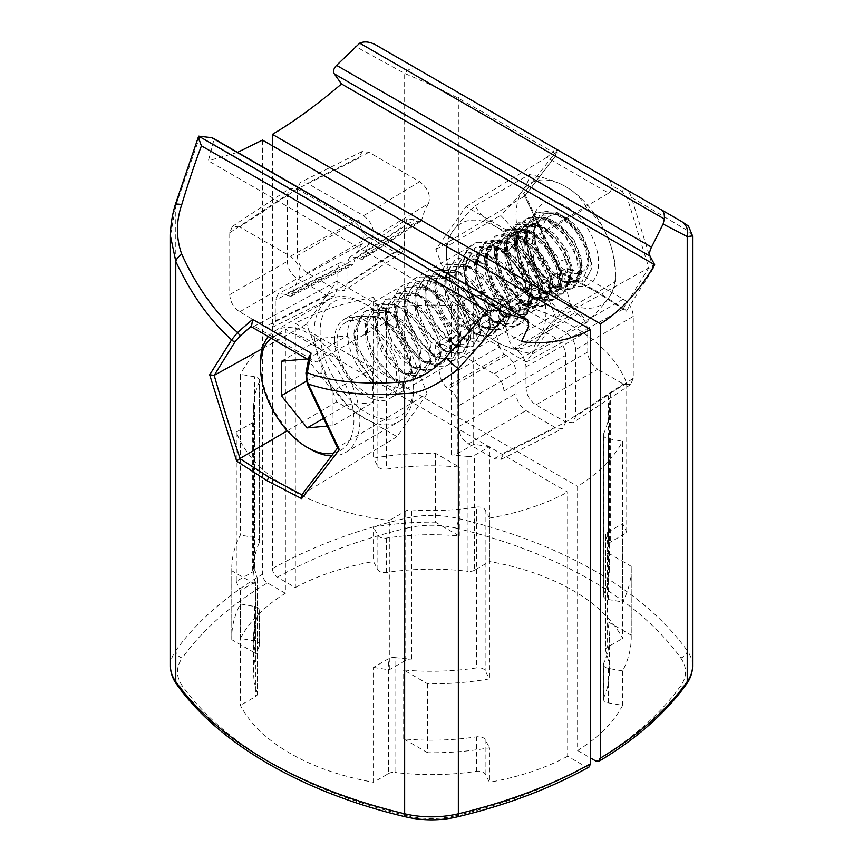 <?xml version="1.0" encoding="UTF-8"?>
<svg xmlns="http://www.w3.org/2000/svg" width="863" height="863" viewBox="0 0 863 863"><rect width="100%" height="100%" fill="white"/><g stroke="black" fill="none" stroke-linecap="round" stroke-linejoin="round"><path stroke-width="0.65" stroke-dasharray="4.32 3.24" d="M388.598 773.55A7.033 4.056 180 0 1 395.017 772.45L395.017 657.606A7.033 4.056 0 0 0 388.598 658.706L373.528 667.401L373.528 782.256L388.598 773.55L388.598 658.706M395.017 657.606A177.929 102.729 0 0 0 411.5 659.127A7.033 4.056 180 0 0 405.739 660.292L389.321 669.774A199.731 115.318 180 0 1 373.528 667.401M389.321 669.774L389.321 520.475L405.739 510.993A7.033 4.056 0 0 1 411.5 509.839A177.929 102.729 0 0 0 476.635 507.12L476.635 667.908A177.929 102.729 180 0 1 403.679 670.001L427.627 683.83A199.731 115.318 0 0 0 489.472 678.89L485.146 670.659A7.033 4.056 180 0 0 476.635 667.908M231.802 570.777L231.802 639.688L255.761 653.507L255.761 584.607A177.929 102.729 180 0 1 253.571 568.544A177.929 102.729 180 0 1 259.385 542.482L259.385 381.705A7.033 4.056 0 0 0 259.623 380.669A7.033 4.056 0 0 0 254.628 376.786L240.367 374.294L240.367 535.071A199.731 115.318 0 0 0 231.769 568.544A199.731 115.318 0 0 0 231.802 570.777L255.761 584.607M259.385 542.482A7.033 4.056 180 0 0 259.623 541.457A7.033 4.056 180 0 0 254.628 537.573L240.367 535.071M236.279 432.104L252.686 422.633A7.033 4.056 0 0 0 254.747 419.763A7.033 4.056 0 0 0 254.704 419.31L254.704 568.609A7.033 4.056 180 0 1 254.747 569.062A7.033 4.056 180 0 1 252.686 571.932L236.279 581.403L236.279 432.104A199.731 115.318 0 0 0 389.321 520.475M254.704 568.609A177.929 102.729 0 0 0 257.347 578.124A7.033 4.056 0 0 1 257.498 578.954A7.033 4.056 0 0 1 255.437 581.824L240.367 590.529A199.731 115.318 180 0 1 236.279 581.403M259.385 381.705A177.929 102.729 0 0 0 253.571 407.757A177.929 102.729 0 0 0 254.704 419.31M257.347 578.124L257.347 692.967A177.929 102.729 180 0 1 253.571 671.899A177.929 102.729 180 0 1 259.385 645.848L259.385 611.392A177.929 102.729 0 0 0 253.571 637.444A177.929 102.729 0 0 0 255.761 653.507M231.802 639.688A199.731 115.318 180 0 1 231.769 637.444A199.731 115.318 180 0 1 240.367 603.981L254.628 606.473A7.033 4.056 0 0 1 259.623 610.357A7.033 4.056 0 0 1 259.385 611.392M240.367 603.981L240.367 638.437L254.628 640.929A7.033 4.056 180 0 1 259.623 644.812A7.033 4.056 180 0 1 259.385 645.848M240.367 638.437A199.731 115.318 180 0 1 285.383 593.28L285.383 329.137A199.731 115.318 0 0 0 240.367 374.294M499.192 346.98A105.491 60.906 -120 0 0 490.82 317.94L434.499 356.322A108.436 62.611 60 0 1 441.176 380.098L499.192 346.98L504.035 354.208L445.998 387.207L441.176 380.098M434.499 356.322L435.912 344.013L443.269 344.51L499.386 305.588L492.018 305.103L490.82 317.94M443.269 344.51L494.024 373.808C500.13 377.929 503.442 383.668 503.97 391.025L503.97 452.935L500.81 459.515L494.024 458.674L468.393 443.873C462.288 439.763 458.976 434.024 458.447 426.656L458.447 405.869C457.929 398.533 454.618 392.794 448.512 388.652L445.998 387.207M499.386 305.588L555.783 338.156C561.899 342.287 565.211 348.026 565.729 355.373L565.729 422.093L535.923 404.887C529.828 400.766 526.516 395.027 525.988 387.67L525.988 366.883C525.47 359.537 522.158 353.798 516.042 349.666L513.981 348.469L509.138 341.23L570.475 305.448A108.436 62.611 -120 0 0 563.798 281.672L565.858 268.986L502.644 298.976L509.332 299.849L565.729 332.417C571.835 336.527 575.146 342.266 575.675 349.634L575.675 416.354L573 422.643L565.729 422.093L562.568 428.663L555.783 427.832L525.977 410.626C519.871 406.495 516.559 400.756 516.042 393.409L516.042 372.622L458.447 405.869M504.035 354.208L506.096 355.405C512.201 359.526 515.513 365.265 516.042 372.622M428.501 203.56A108.436 62.611 -120 0 0 421.824 219.623L363.808 257.325A105.491 60.906 60 0 1 372.18 237.961L428.501 203.56C431.015 195.61 428.091 188.296 419.731 181.618L368.976 152.309L362.19 151.489L359.03 158.048L359.03 219.968C359.547 227.303 362.859 233.042 368.976 237.185L394.607 251.985L401.878 252.535L404.553 246.246L346.958 284.305L346.958 263.517L349.019 264.714L352.428 265.124L353.862 263.075L292.525 294.272A108.436 62.611 60 0 1 299.202 278.21C301.716 270.259 298.792 262.945 290.432 256.268L239.677 226.958L297.271 188.9L290 188.35L287.325 194.639L287.325 261.36C287.843 268.706 291.155 274.445 297.271 278.576L327.077 295.793L333.852 296.624L337.012 290.054L337.012 269.267L340.173 262.686L346.958 263.528L285.2 294.369L287.713 295.815L349.019 264.714M285.2 294.369L278.415 293.539L275.254 300.108L275.254 320.896L272.093 327.465L265.319 326.635L327.077 295.793M239.677 226.958L232.406 226.419L229.741 232.697L229.741 294.617C230.259 301.974 233.571 307.713 239.677 311.834L265.319 326.635M299.202 278.21L362.233 243.7C365.092 235.826 362.233 228.404 353.668 221.457L297.271 188.9L300.432 182.32L307.217 183.161L363.614 215.718C372.19 222.654 375.049 230.076 372.18 237.961M353.668 221.457L290.432 256.268M292.525 294.272L291.111 296.225L287.713 295.815M362.233 243.7A105.491 60.906 -120 0 0 353.862 263.075M334.531 340.292A45.717 26.397 -120 0 0 354.477 386.29A45.717 26.397 -120 0 0 389.709 398.533A45.717 26.397 -120 0 0 399.181 377.616A45.717 26.397 -120 0 0 379.224 331.608A45.717 26.397 -120 0 0 343.992 319.364A45.717 26.397 -120 0 0 334.531 340.292M458.846 343.161A45.717 26.397 60 0 1 449.386 364.089A45.717 26.397 60 0 1 414.154 351.834A45.717 26.397 60 0 1 394.208 305.836A45.717 26.397 60 0 1 403.668 284.909A45.717 26.397 60 0 1 438.9 297.152A45.717 26.397 60 0 1 458.846 343.161M302.05 494.467L337.962 447.487L337.854 448.555M521.5 341.629L208.339 160.82L212.956 143.916C213.873 140 213.388 137.886 211.478 137.562M588.998 767.045L585.621 766.624L567.671 756.258L567.671 492.115L285.383 329.137M237.552 152.352L208.339 160.82M199.903 136.332L175.772 205.556L170.443 235.912M285.383 593.28L267.433 582.924C264.423 580.842 262.762 577.973 262.46 574.305L262.46 140.097M427.142 393.755L397.002 436.646L336.71 401.834L306.559 324.143L336.71 281.252L397.002 316.063L427.142 393.755L338.425 447.088L308.059 382.881A2.816 0.701 -24.2 0 0 307.25 383.862M397.002 436.646L302.287 494.37M336.71 401.834L287.303 430.777M306.559 324.143L262.223 348.728M336.71 281.252L254.315 326.225C252.018 327.39 251.101 327.314 251.575 325.998M397.002 316.063L316.246 361.985L254.315 326.225M308.059 382.881L306.926 373.733L309.677 359.537L312.05 361.834L316.246 361.985M309.677 359.537L309.083 356.678M476.635 507.12A7.033 4.056 0 0 1 485.146 509.871L489.472 518.113L489.472 678.89M427.627 683.83L427.627 752.741A199.731 115.318 180 0 0 489.472 747.8L489.472 782.256L485.146 774.014A7.033 4.056 180 0 0 476.635 771.274A177.929 102.729 180 0 1 395.017 772.45M567.671 756.258A199.731 115.318 180 0 1 489.472 782.256M489.472 518.113A199.731 115.318 0 0 0 567.671 492.115M427.627 752.741L403.679 738.911A177.929 102.729 0 0 0 476.635 736.819A7.033 4.056 0 0 1 485.146 739.569L489.472 747.8M403.679 738.911L403.679 670.001M240.367 590.529L240.367 705.373A199.731 115.318 180 0 0 373.528 782.256M257.347 692.967A7.033 4.056 180 0 1 257.498 693.798A7.033 4.056 180 0 1 255.437 696.668L240.367 705.373M556.441 319.116L526.29 241.413L465.998 206.602L435.858 249.493L465.998 327.185L526.29 361.996L556.441 319.116L648.814 267.886L653.323 268.436L626.311 311.176L595.61 291.435L561.36 273.668L523.625 193.56L554.898 153.183L458.35 98.231C443.819 90.712 425.923 82.438 404.65 73.42L355.534 46.473M653.323 268.436L631.392 197.347C629.893 192.999 627.908 190.238 625.438 189.051L551.932 146.624C554.1 148.36 554.564 150.086 553.323 151.78L546.754 157.39L608.685 193.15C610.982 191.489 611.899 188.878 611.425 185.329L610.368 180.356M692.558 235.923L687.228 230.367L631.392 197.347L627.477 198.468L622.342 191.629L611.425 185.329M474.402 570.26A7.033 4.056 180 0 1 467.983 571.36L467.983 456.516A7.033 4.056 0 0 0 474.402 455.416L489.472 446.71L489.472 561.554L474.402 570.26L474.402 455.416M467.983 456.516A177.929 102.729 0 0 0 451.5 454.984A7.033 4.056 180 0 0 457.261 453.819L473.679 444.348A199.731 115.318 180 0 1 489.472 446.71M473.679 444.348L473.679 295.049L457.261 304.52A7.033 4.056 0 0 1 451.5 305.685A177.929 102.729 0 0 0 386.365 308.393L386.365 469.17A177.929 102.729 180 0 1 459.321 467.077L435.373 453.248A199.731 115.318 0 0 0 373.528 458.188L377.854 466.43A7.033 4.056 180 0 0 386.365 469.17M631.198 566.311L631.198 635.211L607.239 621.382L607.239 552.482A177.929 102.729 180 0 1 609.429 568.544A177.929 102.729 180 0 1 603.615 594.596L603.615 433.819A7.033 4.056 0 0 0 603.377 434.844A7.033 4.056 0 0 0 608.372 438.728L622.633 441.23L622.633 602.007A199.731 115.318 0 0 0 631.231 568.544A199.731 115.318 0 0 0 631.198 566.311L607.239 552.482M603.615 594.596A7.033 4.056 180 0 0 603.377 595.632A7.033 4.056 180 0 0 608.372 599.515L622.633 602.007M626.721 383.409L610.314 392.881A7.033 4.056 0 0 0 608.253 395.75A7.033 4.056 0 0 0 608.296 396.214L608.296 545.513A7.033 4.056 180 0 1 608.253 545.049A7.033 4.056 180 0 1 610.314 542.18L626.721 532.708L626.721 383.409A199.731 115.318 0 0 0 473.679 295.049M608.296 545.513A177.929 102.729 0 0 0 605.653 535.999A7.033 4.056 0 0 1 605.502 535.157A7.033 4.056 0 0 1 607.563 532.288L622.633 523.593A199.731 115.318 180 0 1 626.721 532.708M603.615 433.819A177.929 102.729 0 0 0 609.429 407.757A177.929 102.729 0 0 0 608.296 396.214M605.653 535.999L605.653 650.842A177.929 102.729 180 0 1 609.429 671.899A177.929 102.729 180 0 1 603.615 697.962L603.615 663.507A177.929 102.729 0 0 0 609.429 637.444A177.929 102.729 0 0 0 607.239 621.382M631.198 635.211A199.731 115.318 180 0 1 631.231 637.444A199.731 115.318 180 0 1 622.633 670.918L608.372 668.426A7.033 4.056 0 0 1 603.377 664.532A7.033 4.056 0 0 1 603.615 663.507M622.633 670.918L622.633 705.373L608.372 702.87A7.033 4.056 180 0 1 603.377 698.987A7.033 4.056 180 0 1 603.615 697.962M622.633 705.373A199.731 115.318 180 0 1 577.617 750.519L577.617 486.376A199.731 115.318 0 0 0 622.633 441.23M419.731 181.618L363.614 215.718M359.03 158.048L297.271 188.9L297.271 255.621C297.8 262.978 301.111 268.717 307.217 272.837L337.023 290.044L344.294 290.594L346.958 284.305M404.553 246.246L404.553 225.459L407.217 219.17L414.488 219.72L417.002 221.176L420.626 221.457L421.824 219.623M363.808 257.325L362.589 259.256L358.965 258.976L356.904 257.778L349.634 257.228L346.958 263.517L404.553 225.459M358.965 258.976L417.002 221.176M516.042 349.666L577.8 314.003L575.287 312.557L513.981 348.469M577.8 314.003C583.906 318.123 587.218 323.862 587.746 331.219L587.746 352.007C588.264 359.353 591.576 365.092 597.681 369.224L535.923 404.887M509.332 299.849L572.568 269.86L623.323 299.159C629.44 303.301 632.752 309.04 633.259 316.376L633.259 378.296L630.594 384.585L623.323 384.035L597.681 369.224M572.568 269.86L565.858 268.986M502.633 298.976L499.494 303.981L500.767 312.201L563.798 281.672M570.475 305.448L575.287 312.557M500.767 312.201A105.491 60.906 60 0 1 509.138 341.23M528.469 302.967A45.717 26.397 60 0 1 519.008 323.895A45.717 26.397 60 0 1 483.776 311.64A45.717 26.397 60 0 1 463.819 265.642A45.717 26.397 60 0 1 473.291 244.714A45.717 26.397 60 0 1 508.523 256.958A45.717 26.397 60 0 1 528.469 302.967M404.154 300.087A45.717 26.397 -120 0 0 424.1 346.095A45.717 26.397 -120 0 0 459.332 358.339A45.717 26.397 -120 0 0 468.792 337.411A45.717 26.397 -120 0 0 448.846 291.414A45.717 26.397 -120 0 0 413.614 279.17A45.717 26.397 -120 0 0 404.154 300.087M526.29 361.996L622.935 309.245L625.082 309.418L626.311 311.176M623.14 309.148L593.647 290.27L561.36 273.668M272.406 145.836L272.406 568.566C272.697 572.212 274.358 575.082 277.379 577.185L295.329 587.541L295.329 323.398L577.617 486.376M622.935 309.245L648.814 267.886L627.477 198.468M277.379 577.185A414.93 239.558 180 0 1 407.336 528.016A7.033 2.19 76.6 0 1 404.65 518.523A70.324 40.604 180 0 1 458.35 518.523A421.964 243.625 180 0 1 595.61 571.414A421.964 243.625 180 0 1 687.228 650.659L687.228 230.367A14.067 12.816 -60 0 0 681.252 221.284C687.024 224.617 687.024 224.617 681.252 221.284L625.438 189.051A2.816 1.489 -60 0 0 622.342 191.629M560.885 273.215L560.713 273.323C550.54 250.097 538.501 224.38 524.575 196.16L554.941 156.591A2.816 2.104 36.9 0 0 555.427 156.16A2.816 2.104 36.9 0 0 554.898 153.183C556.365 150.281 556.646 148.824 555.729 148.814L376.02 45.059M435.858 249.493L524.575 196.16L525.146 194.704L523.625 193.56M465.998 327.185L560.713 273.323M526.29 241.413L608.685 193.15M465.998 206.602L546.754 157.39M525.038 195.772L555.427 156.16C557.746 154.466 557.854 152.017 555.729 148.814L551.932 146.624L555.729 148.814A2.816 2.751 -60 0 1 556.074 153.366L553.323 151.78M577.617 750.519L590.594 758.016M386.365 308.393A7.033 4.056 0 0 1 377.854 305.642L373.528 297.411L373.528 458.188M435.373 453.248L435.373 522.158A199.731 115.318 180 0 0 373.528 527.099L373.528 561.554L377.854 569.785A7.033 4.056 180 0 0 386.365 572.536A177.929 102.729 180 0 1 467.983 571.36M295.329 587.541A199.731 115.318 180 0 1 373.528 561.554M373.528 297.411A199.731 115.318 0 0 0 295.329 323.398M435.373 522.158L459.321 535.988A177.929 102.729 0 0 0 386.365 538.081A7.033 4.056 0 0 1 377.854 535.33L373.528 527.099M459.321 535.988L459.321 467.077M622.633 523.593L622.633 638.437A199.731 115.318 180 0 0 489.472 561.554M605.653 650.842A7.033 4.056 180 0 1 605.502 650.001A7.033 4.056 180 0 1 607.563 647.131L622.633 638.437M565.772 217.692A32.352 18.673 -120 0 0 542.892 230.896A32.352 18.673 -120 0 0 565.772 270.518A32.352 18.673 -120 0 0 588.642 257.314A32.352 18.673 -120 0 0 565.772 217.692L562.557 215.836L570.777 222.039L559.655 215.049L542.751 215.167L534.219 229.752L535.114 244.812L541.177 260.54L550.95 273.647L562.169 281.414L574.348 281.37L580.475 270.831L579.343 257.217L572.87 242.19L562.266 229.083L549.666 220.788L532.816 220.906L524.273 235.416L525.157 250.475L531.198 266.214L540.972 279.353L552.201 287.142L564.424 287.099L570.54 276.505L569.375 262.881L562.892 247.886L552.298 234.801L539.709 226.516L522.859 226.645L514.326 241.176L515.2 256.214L521.241 271.942L530.993 285.06L542.201 292.87L554.424 292.881L560.583 282.341L557.228 262.082L545.675 243.873L529.806 232.266L512.924 232.384L504.38 246.947L505.276 262.007L511.328 277.724L521.09 290.842L532.309 298.63L544.521 298.598L550.648 288.026L549.515 274.412L543.032 259.407L532.439 246.311L519.85 238.015L502.978 238.134L494.434 252.686L495.33 267.746L501.381 283.474L511.144 296.581L522.363 304.369L534.575 304.337L540.702 293.765L539.558 280.151L533.086 265.146L522.493 252.05L509.904 243.754L493.032 243.873L484.488 258.425L485.384 273.485L491.435 289.213L501.198 302.33L512.417 310.119L524.639 310.087L530.756 299.504L529.612 285.89L523.14 270.885L512.546 257.789L499.957 249.493L483.086 249.612L474.542 264.164L475.427 279.224L481.489 294.952L491.252 308.069L502.471 315.858L511.112 317.088L517.584 313.345L520.81 305.275L519.677 291.662L513.194 276.645L502.6 263.539L490.011 255.232L473.14 255.362L464.596 269.903L465.481 284.952L471.532 300.68L481.284 313.798L492.503 321.586L504.726 321.575L510.864 311.014L509.731 297.401L503.258 282.384L492.665 269.278L480.065 260.982L463.194 261.101L454.65 275.653L455.535 290.702L461.586 306.419L471.349 319.537L482.557 327.336L494.779 327.314L500.918 316.753L499.785 303.14L493.312 288.134L482.719 275.027L470.13 266.721L453.248 266.84L444.704 281.403L445.599 296.451L451.64 312.169L461.403 325.286L472.622 333.075L484.844 333.053L490.971 322.492L489.839 308.878L483.366 293.873L472.773 280.766L460.184 272.471L443.302 272.579L434.758 287.142L439.429 313.355L455.955 334.93L462.687 338.825L474.898 338.792L481.036 328.22L479.893 314.607L473.399 299.59L462.805 286.494L450.216 278.199L433.355 278.328L424.812 292.859L425.696 307.918L431.748 323.647L441.511 336.764L452.73 344.564L464.952 344.542L471.079 333.97L469.947 320.356L463.463 305.34L452.859 292.233L440.27 283.938L423.409 284.067L414.866 298.598L415.75 313.657L421.802 329.386L431.554 342.503L442.784 350.302L455.006 350.281L461.133 339.72L460.001 326.095L453.517 311.079L442.924 297.983L430.324 289.677L413.463 289.817L404.92 304.348L405.804 319.396L411.856 335.124L421.608 348.242L432.827 356.041L445.049 356.031L451.187 345.47L450.055 331.845L443.571 316.829L432.978 303.722L420.378 295.426L403.517 295.556L394.974 310.097L396.387 327.282L407.12 348.835L422.902 361.791L435.125 361.759L441.252 351.187L440.108 337.573L433.625 322.568L423.032 309.472L410.443 301.176L393.571 301.295L385.027 315.847L385.923 330.907L391.975 346.635L401.737 359.752L412.956 367.541L425.179 367.498L431.306 356.926L430.162 343.312L423.679 328.307L413.086 315.211L400.497 306.915L383.625 307.034L375.081 321.586L375.977 336.646L382.029 352.374L391.791 365.491L403.01 373.28L415.232 373.248L421.36 362.665L420.216 349.051L413.733 334.046L403.14 320.95L390.54 312.654L373.679 312.784L365.135 327.314L366.031 342.384L372.082 358.113L381.845 371.23L393.064 379.019L405.286 378.986L411.414 368.415L410.27 354.79L403.787 339.785L393.194 326.689L380.594 318.393L369.591 316.624L360.853 320.702L353.873 334.208L358.328 360.961L375.739 385.027L358.868 360.249L354.466 330.108L362.352 313.42L360.853 320.702L352.902 318.879C339.461 330.669 353.032 371.306 375.739 385.027M552.201 287.142L557.52 289.288L552.093 286.451L531.252 261.478L525.707 245.103L525.082 229.731L534.726 213.312L547.347 211.338L561.975 217.659L575.599 230.809L585.394 247.832L588.642 264.963L582.061 281.823L565.718 282.848L560.281 280.022C545.481 271.004 533.032 247.422 534.197 230.896L534.477 227.897L544.154 213.172L562.557 215.836M366.851 304.973A66.106 38.166 -120 0 0 320.108 331.964A66.106 38.166 -120 0 0 366.851 412.924A66.106 38.166 -120 0 0 413.593 385.934A66.106 38.166 -120 0 0 366.851 304.973L363.873 303.247A70.324 40.604 -120 0 0 328.706 299.763A70.324 40.604 -120 0 0 314.143 331.964A70.324 40.604 -120 0 0 363.873 418.091A70.324 40.604 -120 0 0 399.03 421.576A70.324 40.604 -120 0 0 413.593 389.386A70.324 40.604 -120 0 0 363.873 303.247L366.851 304.973M260.432 362.967A70.324 40.604 -120 0 0 310.162 449.105M331.424 455.869A70.324 40.604 -120 0 0 345.329 452.59A70.324 40.604 -120 0 0 356.106 396.236A70.324 40.604 -120 0 0 310.162 334.261A70.324 40.604 -120 0 0 274.995 330.777A70.324 40.604 -120 0 0 268.264 336.559M333.496 453.204A66.106 38.166 -120 0 0 351.845 403.291A66.106 38.166 -120 0 0 307.174 339.429A66.106 38.166 -120 0 0 271.133 338.22M346.958 404.909L372.816 402.6L372.816 368.123L346.958 335.955L321.101 338.264L321.101 372.74L346.958 404.909L323.301 418.577M326.904 426.117L333.032 425.567L372.816 402.6M333.032 425.567L333.032 391.09L372.816 368.123M307.336 359.116L346.958 335.955M333.032 391.09L308.361 360.4M281.316 361.23L321.101 338.264M306.311 381.284L321.101 372.74M387.951 395.491A42.201 24.358 60 0 0 394.423 361.683A42.201 24.358 60 0 0 366.851 324.499A42.201 24.358 -120 0 0 345.75 322.406A42.201 24.358 -120 0 0 339.288 356.214A42.201 24.358 -120 0 0 366.851 393.399A42.201 24.358 60 0 0 387.951 395.491L403.366 386.592L410.615 374.089L409.547 359.224L402.956 342.784L391.964 327.994L378.533 317.746L375.276 316.246L356.203 316.376L352.902 318.879M557.52 289.288L571.942 289.256L579.181 276.872L576.549 256.527L564.629 235.254L547.12 220.421L535.092 216.807L524.78 219.04L515.125 235.491L515.772 250.874L521.306 267.228L542.147 292.201L547.52 295.006L561.996 294.995L569.375 281.435L565.502 259.321C559.105 244.283 549.666 233.226 537.174 226.16L525.136 222.546L514.833 224.79L505.179 241.273L505.826 256.645L511.371 272.999L532.201 297.94L537.627 300.777L552.061 300.745L559.289 288.361L556.657 268.015L544.736 246.742L527.228 231.899L515.189 228.296L504.887 230.529L495.233 247.012L495.88 262.384L501.425 278.738L522.255 303.679L527.681 306.527L542.115 306.484L549.343 294.1L546.711 273.754L534.79 252.481L517.282 237.649L505.243 234.035L494.941 236.279L485.286 252.751L485.934 268.123L491.479 284.477L512.309 309.429L517.735 312.266L532.169 312.233L539.397 299.839L536.764 279.493L524.844 258.231L507.336 243.388L495.297 239.774L484.995 242.018L475.34 258.49L475.988 273.862L481.532 290.216L502.363 315.168L507.789 318.005L522.212 317.962L525.621 315.071C538.113 302.32 521.435 260.432 497.39 249.127L485.351 245.524L475.049 247.757L465.394 264.229L466.042 279.601L471.576 295.955L492.417 320.907L497.822 323.744L512.277 323.711L519.504 311.327L516.872 290.982L504.952 269.709L487.444 254.876L475.405 251.262L465.103 253.495L455.448 269.968L456.096 285.351L461.64 301.705L482.471 326.646L487.875 329.483L502.331 329.461L509.558 317.066L506.926 296.721L495.006 275.459L477.498 260.615L465.459 257.001L455.157 259.245L445.502 275.718L446.149 291.09L451.694 307.455L472.525 332.395L477.94 335.232L492.385 335.2L499.612 322.816L496.98 302.46L485.06 281.198L467.552 266.354L455.513 262.74L445.211 264.984L435.556 281.467L441.047 311.694L460.367 336.602L455.955 334.93L450.918 342.061L463.927 347.918L472.989 346.397L480.238 333.905L479.17 319.03L472.59 302.589L461.586 287.8L448.156 277.552L444.898 276.041L425.815 276.182L416.721 289.644L417.487 311.068L427.541 333.42L443.183 349.332L453.981 353.657L463.043 352.136L470.292 339.655L469.235 324.79L462.644 308.339L451.651 293.539L438.21 283.291L434.952 281.791L415.869 281.921L406.775 295.394L407.541 316.818L417.595 339.159L433.237 355.071L444.035 359.407L453.097 357.886L460.335 345.405L459.289 330.529L452.697 314.089L441.705 299.288L428.264 289.04L425.006 287.53L405.923 287.67L396.829 301.133L397.595 322.557L407.649 344.898L423.291 360.82L434.089 365.146L443.151 363.625L450.389 351.144L449.343 336.279L442.751 319.828L431.759 305.027L418.318 294.779L415.06 293.28L395.988 293.409L386.743 307.498L388.059 329.839C393.118 346.214 401.554 358.447 413.345 366.559L424.143 370.885L433.204 369.364L440.454 356.861L439.386 341.996L432.795 325.556L421.802 310.766L408.372 300.518L405.125 299.019L386.031 299.148L376.937 312.611L377.703 334.035L387.757 356.387L403.399 372.298L414.197 376.624L423.258 375.103L430.508 362.6L429.44 347.735L422.848 331.295L411.856 316.505L398.426 306.268L395.178 304.758L376.085 304.887L366.991 318.361L367.757 339.785L377.811 362.126L393.452 378.037L404.251 382.374L413.312 380.853L420.561 368.35L419.494 353.485L412.902 337.045L401.91 322.244L388.479 312.007L385.222 310.507L366.139 310.637L357.045 324.1L357.811 345.524L367.865 367.865L383.506 383.787L394.305 388.113L403.366 386.592M460.367 336.602L468.005 340.971L482.439 340.939L489.666 328.555L487.034 308.21L475.114 286.937L457.606 272.093L445.567 268.49L435.265 270.723L425.61 287.174L426.246 302.557L431.791 318.922L452.633 343.873L458.059 346.721L472.493 346.678L479.72 334.294L477.088 313.949L465.168 292.676L447.66 277.843L435.621 274.229L425.319 276.473L415.664 292.924L416.311 308.296L421.845 324.661L442.687 349.623L448.102 352.46L462.546 352.428L469.774 340.044L467.142 319.688L455.222 298.425L437.714 283.582L425.675 279.968L415.373 282.212L405.718 298.663L406.365 314.046L411.899 330.41L432.741 355.362L438.145 358.199L452.6 358.167L459.828 345.783L457.207 325.427L445.276 304.164L427.768 289.321L415.729 285.718L405.427 287.962L395.772 304.412L397.509 324.391L396.387 327.282L388.059 329.839M397.509 324.391C402.568 340.756 411.004 352.999 422.794 361.101L428.221 363.949L442.654 363.906L449.882 351.521L447.261 331.176L435.33 309.903L417.821 295.07L405.783 291.457L395.481 293.69L385.826 310.173L386.473 325.545L392.018 341.899L412.848 366.84L418.285 369.688L432.708 369.655L439.936 357.26L437.314 336.915L425.383 315.653L407.875 300.809L395.837 297.196L385.534 299.439L375.88 315.912L376.527 331.284L382.072 347.638L402.902 372.589L408.339 375.427L422.762 375.394L429.99 362.999L427.368 342.654L415.437 321.392L397.929 306.548L385.89 302.945L375.588 305.178L365.934 321.64L366.581 337.012L372.126 353.377L392.956 378.328L398.393 381.176L412.816 381.133L420.054 368.749L417.422 348.404L405.502 327.131L387.983 312.298L375.944 308.684L365.653 310.928L362.352 313.42M534.726 213.301L526.128 226.484L526.894 247.908L536.948 270.248L552.59 286.171L563.388 290.497L572.449 288.976L579.688 276.516L578.642 261.651L572.05 245.189L561.058 230.389L547.617 220.13L544.348 218.619L525.276 218.76L516.182 232.223L516.948 253.646L527.002 275.998L542.644 291.91L553.442 296.236L562.503 294.714L569.753 282.179L568.674 267.314L562.083 250.885L551.09 236.106L537.671 225.869L534.402 224.358L515.33 224.499L506.236 237.972L507.002 259.396L517.056 281.737L532.698 297.649L543.496 301.974L552.547 300.453L559.785 288.026L556.052 264.768C549.655 249.731 540.216 238.684 527.725 231.618L524.488 230.119L505.384 230.248L496.29 243.711L497.056 265.135L507.11 287.476L522.751 303.398L533.55 307.724L542.611 306.203L549.85 293.7L548.792 278.835L542.201 262.395L531.209 247.605L517.778 237.357L514.542 235.858L495.438 235.987L486.344 249.45L487.11 270.874L497.164 293.215L512.805 309.137L523.604 313.463L532.665 311.942L539.914 299.439L538.846 284.574L532.255 268.134L521.263 253.344L507.832 243.096L504.585 241.597L485.491 241.726L476.398 255.189L477.163 276.613L487.217 298.965L502.859 314.876L513.658 319.202L522.719 317.681L529.968 305.178L528.9 290.313L522.309 273.873L511.317 259.083L497.886 248.846L494.639 247.336L475.545 247.465L466.452 260.939L467.217 282.363L477.271 304.704L492.913 320.615L503.712 324.952L512.762 323.42L516.171 320.529L520.011 310.95L518.954 296.085L512.374 279.644L501.381 264.833L487.94 254.585L484.693 253.086L465.599 253.215L456.505 266.678L457.271 288.102L467.325 310.443L482.967 326.365L493.765 330.691L502.827 329.17L510.065 316.699L509.019 301.823L502.428 285.383L491.435 270.572L477.994 260.324L474.758 258.824L455.653 258.954L446.559 272.417L447.325 293.841L457.379 316.192L473.021 332.104L483.819 336.43L492.881 334.909L500.119 322.438L499.073 307.562L492.482 291.122L481.489 276.311L468.048 266.074L464.812 264.574L445.707 264.693L436.613 278.166L437.379 299.59L447.433 321.931L463.075 337.843L473.873 342.18L482.935 340.658L490.173 328.167L489.127 313.301L482.536 296.861L471.543 282.061L458.102 271.813L454.866 270.313L435.761 270.443L426.818 283.291L427.066 303.787L436.149 325.621L450.918 342.061M535.222 213.021L554.348 212.902L568.091 221.845L579.904 235.944L570.777 222.039M585.394 247.832A42.201 24.358 -120 0 0 579.904 235.944M532.946 225.157L532.946 231.867C532.611 248.814 545.405 270.702 558.825 277.994L565.772 282.007A46.419 26.796 -120 0 0 598.588 263.053A46.419 26.796 -120 0 0 565.772 206.203A46.419 26.796 -120 0 0 532.946 225.157A46.419 26.796 -120 0 0 565.772 282.007M528.965 303.247A46.419 26.796 60 0 1 496.149 322.201A46.419 26.796 60 0 1 463.323 265.351A46.419 26.796 60 0 1 496.149 246.397A46.419 26.796 60 0 1 528.965 303.247L528.965 298.339L522.6 314.65L506.775 315.599L501.532 312.87C487.228 304.121 475.222 281.306 476.376 265.351L476.646 262.46L481.813 251.047L485.114 248.447L495.75 246.613L508.091 251.532L522.05 265.049L531.069 282.719L532.676 299.04L526.657 308.911L514.424 308.922L519.742 311.079L506.689 302.028L495.362 286.894L488.35 268.792L487.325 251.532L496.969 235.103L516.02 234.952L530.465 244.488L542.644 259.623L550.098 277.023L551.381 292.859L544.121 305.329L529.666 305.329L516.624 296.279L505.319 281.155L498.307 263.086L497.261 245.836L506.915 229.375L525.988 229.224L540.421 238.771L552.6 253.895L560.055 271.306L561.328 287.131L554.057 299.59L539.612 299.59L526.57 290.54L515.276 275.426L508.264 257.368L507.196 240.119L508.221 235.383L518.609 222.74L535.977 223.495L550.4 233.042L562.547 248.156L569.979 265.524L571.284 281.338L564.035 293.819L549.602 293.862L536.549 284.822L525.211 269.688L518.199 251.586L517.153 234.315L526.84 217.864L545.934 217.767L560.346 227.303L572.493 242.406L579.936 259.774L581.22 275.577L573.992 288.069L559.569 288.134L546.506 279.105L535.168 263.959L528.145 245.858L527.11 228.587L536.775 212.125L555.88 212.018L570.292 221.554L582.428 236.667L589.871 254.013L591.177 269.828L584.413 282.05L591.252 269.245L591.522 263.053L580.875 233.042L558.232 212.967L540.065 214.013L532.946 231.867M522.698 247.951A70.324 40.604 -120 0 0 565.772 301.532C574.661 306.592 581.662 313.603 586.786 322.546C597.185 312.147 604.542 303.862 608.836 297.681C613.291 291.414 615.513 286.084 615.502 281.705C615.513 265.308 613.291 251.489 608.836 240.259C604.542 228.932 597.196 218.08 586.786 207.703C581.673 198.76 574.661 191.748 565.772 186.688A70.324 40.604 -120 0 0 522.698 190.529A70.324 40.604 -120 0 0 522.698 247.951C527.153 259.18 529.375 272.999 529.364 289.396C544.855 292.352 556.991 296.397 565.772 301.532A70.324 40.604 -120 0 0 608.836 297.681A70.324 40.604 -120 0 0 615.502 272.816A70.324 40.604 -120 0 0 608.836 240.259A70.324 40.604 -120 0 0 565.772 186.688C556.991 181.554 544.855 177.508 529.364 174.553C529.375 178.932 527.153 184.261 522.698 190.529C518.404 196.71 511.058 204.995 500.648 215.394C511.058 225.772 518.404 236.624 522.698 247.951M446.419 255.588A70.324 40.604 -120 0 0 453.086 288.145C457.433 299.547 464.779 310.4 475.125 320.702C480.195 329.59 487.207 336.602 496.149 341.726A70.324 40.604 -120 0 0 539.213 337.875A70.324 40.604 -120 0 0 539.213 280.453A70.324 40.604 -120 0 0 496.149 226.883A70.324 40.604 -120 0 0 453.086 230.723A70.324 40.604 -120 0 0 446.419 255.588L446.419 246.71C446.398 263.01 448.609 276.818 453.086 288.145A70.324 40.604 -120 0 0 496.149 341.726C505.028 346.894 517.164 350.939 532.557 353.862C532.525 349.504 534.747 344.186 539.213 337.875C543.561 331.64 550.918 323.345 561.263 313.01C550.907 302.697 543.561 291.845 539.213 280.453C534.747 269.127 532.525 255.308 532.557 239.008C517.153 236.084 505.017 232.039 496.149 226.883C487.196 221.748 480.195 214.747 475.125 205.858C464.779 216.203 457.433 224.488 453.086 230.723C448.609 237.034 446.387 242.363 446.419 246.71L500.648 215.394M475.125 320.702L529.364 289.396M475.125 205.858L529.364 174.553M532.557 239.008L586.786 207.703M561.263 313.01L615.502 281.705L615.502 272.816M532.557 353.862L586.786 322.546M514.424 308.922L494.337 289.547L486.247 260.162L486.527 257.217L495.06 242.697L509.235 241.64L525.103 251.424L537.638 268.587L542.935 287.152L536.603 303.172L524.348 303.183L504.262 283.798L496.193 254.423L496.462 251.511L505.006 236.958L519.181 235.89L535.049 245.685L547.584 262.837L552.881 281.403L546.549 297.433L534.294 297.444L514.208 278.059L506.139 248.673L507.347 241.478L514.952 231.219L529.127 230.151L544.995 239.936L557.53 257.098L562.827 275.664L556.495 291.683L544.283 291.716L524.175 272.341L516.085 242.935L516.354 240L524.898 225.48L539.073 224.412L554.941 234.197L567.476 251.36L572.773 269.925L566.441 285.944L554.24 285.977L534.121 266.613L526.02 237.196L527.11 228.587M558.825 277.994L559.461 278.35A36.57 21.111 -120 0 0 567.412 281.252L576.387 280.195L582.708 264.175L573.895 239.418L554.37 220.831L543.863 217.746L534.855 219.741L526.311 234.272M567.412 281.252L584.413 282.05M561.317 287.131L562.115 281.446L555.999 291.974L543.69 291.964L529.677 281.101L519.008 262.87L515.578 243.226L516.797 236.02L524.402 225.772L541.284 225.653L562.471 243.97L572.277 270.205L572.072 275.653L565.934 286.225L553.636 286.214L539.623 275.362L528.954 257.12L525.524 237.476L528.124 226.829L534.348 220.022L551.241 219.914L563.83 228.21L574.402 241.306L580.875 256.3L582.018 269.903L575.88 280.486L559.461 278.35M481.813 251.047A36.57 21.111 60 0 1 484.823 248.609A36.57 21.111 60 0 1 487.39 247.498C488.523 245.502 490.637 244.865 493.722 245.567L510.594 255.998L522.751 271.122L530.206 288.501L531.5 304.326L524.24 316.807L509.796 316.829L496.754 307.789L485.427 292.654L478.415 274.563L477.368 257.303L487.023 240.853L506.096 240.701L517.541 246.074C532.244 257.034 540.551 270.82 542.439 287.433L542.223 292.891L536.096 303.452L523.798 303.442L509.785 292.579L499.116 274.348L495.686 254.704L498.285 244.067L504.51 237.249L521.338 237.12L542.568 255.426L552.385 281.694L552.169 287.174L546.042 297.713L533.744 297.703L519.731 286.84L509.062 268.609L505.632 248.965L508.231 238.317L514.456 231.511L531.306 231.381L552.514 249.698L562.331 275.955L562.126 281.446M506.096 240.701L513.312 244.542L535.049 269.58L541.435 298.576L534.186 311.058L519.742 311.079M487.39 247.498L501.489 248.609L514.078 256.915L524.672 270.011L531.155 285.027L532.277 298.63L526.16 309.202L513.852 309.191L499.85 298.328L489.17 280.087L485.74 260.443L488.339 249.795L495.06 242.697M511.414 242.859L494.564 242.988M493.722 245.567L499.267 248.21L520.432 270.281L528.965 298.339M405.739 660.292L405.739 510.993M411.5 659.127L411.5 509.839M254.628 537.573L254.628 376.786M252.686 422.633L252.686 571.932M254.628 640.929L254.628 606.473M494.024 373.808L555.783 338.156M503.97 391.025L565.729 355.373M503.97 452.935L565.729 422.093L623.323 384.035M494.024 458.674L555.783 427.832M468.393 443.873L525.977 410.626M458.447 426.656L516.042 393.409M506.096 355.405L448.512 388.652M337.012 269.267L275.254 300.108M275.254 320.896L337.012 290.054M239.677 311.834L297.271 278.576M229.741 294.617L287.325 261.36M229.741 232.697L287.325 194.639M212.956 143.916L528.695 326.203M585.621 766.624A414.93 239.558 180 0 1 455.664 815.794A7.033 2.19 -103.4 0 0 457.304 816.894M455.664 815.794A63.29 36.548 180 0 1 407.336 815.794A7.033 2.19 -76.6 0 1 405.696 816.894M175.286 204.66A14.067 2.287 -163.5 0 0 175.772 205.556L175.772 650.659A421.964 243.625 180 0 1 262.46 574.305M170.443 666.16A70.324 40.604 180 0 1 175.772 650.659A7.033 5.307 35.6 0 0 182.276 657.951A414.93 239.558 180 0 1 267.433 582.924M407.336 815.794A414.93 239.558 180 0 1 182.276 685.858A7.033 5.307 -35.6 0 1 176.559 684.208M182.276 685.858A63.29 36.548 180 0 1 182.276 657.951M306.926 373.733A2.816 0.636 11 0 1 305.923 373.021M485.146 509.871L485.146 670.659M485.146 739.569L485.146 774.014M476.635 736.819L476.635 771.274M255.437 581.824L255.437 696.668M457.261 453.819L457.261 304.52M451.5 454.984L451.5 305.685M608.372 599.515L608.372 438.728M610.314 392.881L610.314 542.18M608.372 702.87L608.372 668.426M368.976 152.309L307.217 183.161M359.03 219.968L297.271 255.621M368.976 237.185L307.217 272.837M394.607 251.985L337.023 290.044M356.904 257.778L414.488 219.72M525.988 366.883L587.746 331.219M587.746 352.007L525.988 387.67M633.259 378.296L575.675 416.354M633.259 316.376L575.675 349.634M623.323 299.159L565.729 332.417M593.647 290.27A2.816 1.629 -60 0 1 595.028 290.151L595.028 290.151A2.816 1.629 -60 0 1 595.61 291.435M272.406 568.566A421.964 243.625 180 0 1 404.65 518.523L404.65 73.42A14.067 8.727 -60 0 1 417.045 68.749M407.336 528.016A63.29 36.548 180 0 1 455.664 528.016A7.033 2.19 103.4 0 0 458.35 518.523L458.35 98.231A14.067 1.187 -60 0 0 460.011 93.549M455.664 528.016A414.93 239.558 180 0 1 680.724 657.951A7.033 5.307 144.4 0 0 687.228 650.659A70.324 40.604 180 0 1 692.558 666.16M680.724 657.951A63.29 36.548 180 0 1 680.724 685.858A7.033 5.307 -144.4 0 0 686.441 684.208M680.724 685.858A414.93 239.558 180 0 1 595.567 760.886M554.941 156.591L556.074 153.366M377.854 305.642L377.854 466.43M377.854 535.33L377.854 569.785M386.365 538.081L386.365 572.536M607.563 532.288L607.563 647.131M525.621 315.071L517.584 313.345L516.171 320.529M565.502 259.321L557.228 262.082L556.052 264.768M516.797 236.02L508.221 235.383L507.347 241.478M517.541 246.074L513.312 244.542L508.091 251.532M259.623 541.457L259.623 380.669M254.747 419.763L254.747 569.062M253.571 407.757L253.571 568.544M253.571 637.444L253.571 671.899M259.623 644.812L259.623 610.357M231.769 568.544L231.769 637.444M435.912 344.013L492.018 305.103M500.81 459.515L562.568 428.663M340.173 262.697L278.415 293.539M272.093 327.465L333.852 296.624M232.406 226.408L290 188.35M291.111 296.225L352.428 265.124M449.386 364.089L389.709 398.533M312.05 361.834L308.479 359.785M403.668 284.909L343.992 319.364M257.498 578.954L257.498 693.798M603.377 595.632L603.377 434.844M608.253 395.75L608.253 545.049M609.429 407.757L609.429 568.544M609.429 637.444L609.429 671.899M603.377 698.987L603.377 664.532M631.231 568.544L631.231 637.444M362.19 151.478L300.432 182.33M401.878 252.535L344.294 290.594M349.634 257.239L407.217 219.17M420.626 221.457L362.589 259.256M630.594 384.574L573 422.643M459.332 358.339L519.008 323.895M625.082 309.418L595.028 290.151L561.716 272.827M561.759 272.859L525.146 194.704M413.614 279.17L473.291 244.714M605.502 535.157L605.502 650.001M413.593 385.934L413.593 389.386M345.329 452.59L399.03 421.576M274.995 330.777L328.706 299.763M497.822 323.744L492.503 321.586M465.394 264.229L464.596 269.903M454.65 275.653L455.448 269.968M482.557 327.336L487.875 329.483M444.704 281.403L445.502 275.718M472.622 333.075L477.94 335.232M434.758 287.142L435.556 281.467M458.059 346.721L452.73 344.564M425.61 287.174L424.812 292.859M468.005 340.982L462.687 338.825M414.866 298.598L415.664 292.924M442.784 350.302L448.102 352.46M404.92 304.348L405.718 298.663M432.827 356.041L438.145 358.199M394.974 310.097L395.772 304.412M428.221 363.949L422.902 361.791M385.027 315.847L385.826 310.173M412.956 367.541L418.285 369.688M375.081 321.586L375.88 315.912M403.021 373.28L408.339 375.427M365.135 327.314L365.934 321.64M393.064 379.019L398.393 381.176M354.466 330.108L353.873 334.208M440.454 356.861L441.252 351.187M405.125 299.019L410.443 301.176M430.508 362.6L431.306 356.926M395.178 304.758L400.497 306.915M420.561 368.35L421.36 362.665M385.222 310.507L390.54 312.654M410.615 374.089L411.414 368.415M375.276 316.246L380.594 318.393M480.238 333.905L481.036 328.22M444.898 276.041L450.216 278.199M470.292 339.655L471.079 333.97M434.952 281.791L440.27 283.938M460.346 345.405L461.133 339.72M425.006 287.53L430.324 289.677M450.4 351.144L451.187 345.47M415.06 293.269L420.378 295.426M520.011 310.95L520.81 305.275M484.693 253.086L490.011 255.232M510.065 316.699L510.864 311.014M474.758 258.824L480.065 260.982M500.119 322.438L500.918 316.753M464.812 264.574L470.13 266.721M490.173 328.167L490.971 322.492M454.866 270.313L460.184 272.471M524.488 230.119L529.806 232.266M549.85 293.7L550.648 288.026M514.542 235.858L519.85 238.015M539.914 299.439L540.702 293.765M504.585 241.597L509.904 243.754M529.968 305.178L530.756 299.504M494.639 247.347L499.957 249.493M537.627 300.777L532.309 298.63L531.489 304.326M505.179 241.273L504.38 246.947M494.434 252.686L495.233 247.012M522.363 304.369L527.681 306.527M484.488 258.425L485.286 252.751M512.417 310.119L517.735 312.266M474.542 264.164L475.34 258.49M502.471 315.858L507.789 318.005M525.082 229.731L524.283 235.416M565.718 282.848L562.169 281.414M534.477 227.897L534.219 229.752M514.326 241.176L515.125 235.491M542.201 292.859L547.52 295.017M554.348 212.902L559.655 215.049M579.677 276.516L580.475 270.831M544.348 218.63L549.666 220.788M569.753 282.179L570.551 276.505M534.402 224.358L539.709 226.516M559.785 288.026L560.583 282.341M345.75 322.406L356.192 316.376M588.642 257.314L588.642 264.963M544.283 291.705L549.602 293.862M516.354 240L517.153 234.315M554.24 285.977L559.558 288.134M558.232 212.967L555.88 212.018M551.241 219.914L545.934 217.767M582.018 269.903L581.22 275.577M572.072 275.653L571.274 281.338M541.284 225.642L535.977 223.495M591.166 269.828L591.252 269.245M542.223 292.891L541.435 298.576M516.02 234.963L521.338 237.109M551.371 292.859L552.169 287.174M525.988 229.234L531.306 231.381M501.489 248.609L496.171 246.462M486.527 257.217L487.315 251.532M524.348 303.183L529.666 305.329M496.462 251.511L497.261 245.836M534.294 297.433L539.612 299.59M506.408 245.793L507.196 240.119M509.796 316.829L506.775 315.599M477.368 257.303L476.646 262.46M499.267 248.199L496.149 246.397"/><path stroke-width="1.29" d="M262.223 348.728L214.186 375.362L209.677 374.812L236.689 461.122L267.39 480.928L301.64 498.62L339.375 449.688L308.102 383.992C336.322 393.237 368.501 396.408 404.65 393.506C419.181 394.089 437.077 385.826 458.35 368.706L507.466 313.895L527.649 319.839L528.695 326.203L521.5 341.629C546.117 344.79 569.149 340.766 590.594 329.537L590.594 763.755L588.998 767.045M209.677 374.812L231.608 339.839L237.562 332.492A2.816 0.636 49 0 0 240.658 335.47L251.575 325.998L252.632 319.418L311.068 353.15L309.083 356.678L305.923 373.021A2.816 0.636 11 0 1 307.271 372.74C331.446 381.824 363.345 384.898 402.989 381.942A14.067 7.001 84.3 0 0 404.65 393.506L404.65 813.798A421.964 243.625 180 0 1 267.39 760.907A421.964 243.625 180 0 1 175.772 681.662L175.772 261.37C190.982 293.916 209.601 320.076 231.608 339.839A2.816 2.319 32.8 0 0 235.523 341.004L240.658 335.47M287.303 430.777L239.86 458.555L236.689 461.122M239.86 458.555L269.353 477.498L301.759 494.844L337.962 447.487M302.115 494.488L301.64 498.62M527.649 319.839L212.266 137.756L198.663 136.138L175.286 204.66C172.158 215.016 170.54 225.426 170.443 235.912L175.772 261.37A14.067 7.001 155.7 0 1 181.748 254.207C196.688 286.786 215.297 312.881 237.562 332.492L252.632 319.418M590.594 329.537L262.46 140.097L237.552 152.352M240.065 458.447C230.529 429.979 221.899 402.287 214.186 375.362L235.523 341.004M402.989 381.942C418.124 379.86 432.449 371.597 445.955 357.142C459.548 342.848 473.226 327.368 486.98 310.702C493.118 309.849 498.544 310.292 503.258 311.996L507.466 313.895M503.258 311.996L198.663 136.138C198.328 136.958 199.245 140.194 201.446 145.847C195.06 162.611 188.501 182.19 181.748 204.596A14.067 2.287 -163.5 0 0 175.286 204.66M339.375 449.688L337.854 448.555L307.25 383.862A2.816 0.701 -24.2 0 0 308.102 383.992C306.635 378.825 306.354 375.071 307.271 372.74L311.068 353.15M308.479 359.785L251.651 326.969L251.575 325.998M663.097 224.046L664.337 219.008C664.672 214.369 663.755 211.338 661.554 209.914L376.02 45.059C369.882 41.672 364.456 41.036 359.742 43.15L336.57 65.34C333.636 68.468 332.881 71.316 334.305 73.851L341.5 83.948L654.661 264.747L650.044 256.149C649.127 253.873 649.612 250.874 651.522 247.174L663.097 224.046L687.228 236.57L692.558 235.923L692.558 666.16A70.324 40.604 180 0 1 687.228 681.662L687.228 236.57A14.067 13.312 120 0 0 681.252 221.284C687.024 224.617 687.024 224.617 681.252 221.284L688.48 226.03L692.558 235.923M341.5 83.948C316.883 104.898 293.851 121.705 272.406 134.348L272.406 145.836M590.594 758.016L595.567 760.886L599.116 761.22L600.54 758.016L600.54 323.798C621.22 310.691 639.267 291.014 654.661 264.747M600.54 323.798L272.406 134.348M661.554 209.914L681.252 221.284M271.133 338.22A66.106 38.166 -120 0 0 260.432 366.419A66.106 38.166 -120 0 0 307.174 447.379L310.162 449.105A70.324 40.604 -120 0 0 331.424 455.869M260.432 366.419L260.432 362.967A70.324 40.604 -120 0 1 268.264 336.559M310.162 449.105L307.174 447.379A66.106 38.166 -120 0 0 333.496 453.204M307.023 358.932L281.316 361.23L281.316 395.707L307.174 427.886L323.301 418.577M307.174 427.886L326.904 426.117M308.361 360.4L307.336 359.116M281.316 395.707L306.311 381.284M269.353 477.498A2.816 1.629 120 0 0 267.39 480.928M211.478 137.562L526.43 319.396M590.594 763.755A421.964 243.625 180 0 1 458.35 813.798A70.324 40.604 180 0 1 404.65 813.798A7.033 2.19 -76.6 0 0 405.696 816.894C422.902 820.832 440.098 820.832 457.304 816.894A7.033 2.19 -103.4 0 0 458.35 813.798L458.35 368.706A14.067 2.287 43.5 0 1 445.955 357.142M181.748 204.596C175.976 221.511 175.976 238.048 181.748 254.207M405.696 816.894C303.409 792.73 219.126 744.284 176.559 684.208A7.033 5.307 -35.6 0 1 175.772 681.662A70.324 40.604 180 0 1 170.443 666.16L170.443 235.923M486.98 310.702L201.446 145.847M650.044 256.149L334.305 73.851M651.522 247.174L336.57 65.34M692.558 666.16C692.504 672.568 690.465 678.577 686.441 684.208A7.033 5.307 -144.4 0 0 687.228 681.662A421.964 243.625 180 0 1 600.54 758.016M664.337 219.008L359.742 43.15M457.304 816.894C506.581 805.082 550.518 788.448 589.105 766.991M176.559 684.208C172.535 678.577 170.496 672.568 170.443 666.16M307.25 383.862L305.923 373.021M686.441 684.208C665.546 713.216 636.441 738.879 599.105 761.209"/></g></svg>
